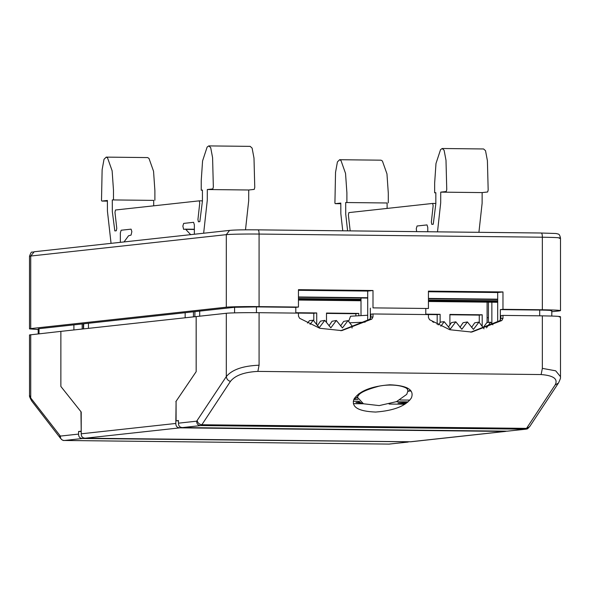 <?xml version="1.0" encoding="UTF-8"?>
<svg xmlns="http://www.w3.org/2000/svg" width="590" height="590" viewBox="0 0 590 590"><rect width="100%" height="100%" fill="white"/><g stroke="black" fill="none" stroke-linecap="round" stroke-linejoin="round"><path stroke-width="0.89" d="M487.097 322.59L487.097 302.154M449.897 324.957L449.897 314.426L482.2 314.787L482.2 326.078M425.788 314.16L440.118 314.322L440.118 322.243M479.264 322.096L479.264 315.112L449.897 314.78M482.2 314.787L479.264 315.112M437.183 324.367L437.183 314.64L425.788 314.514M440.118 314.322L437.183 314.64M326.499 322.125L326.499 313.054L358.801 313.415L358.801 315.488M295.804 312.715L316.727 312.943L316.727 324.714M355.866 315.62L355.866 313.733L326.499 313.408M358.801 313.415L355.866 313.733M313.792 320.407L313.792 313.268L295.804 313.069M316.727 312.943L313.792 313.268M29.537 395.329L31.764 401.067C29.898 397.8 29.146 395.89 29.53 395.329L29.5 334.943L60.873 331.374L60.866 386.457L80.955 411.695L81.214 431.231M30.732 334.67L30.732 397.977L60.357 436.084C60.379 438.953 61.766 440.413 64.494 440.472L64.281 440.472M409.29 441.799L82.718 438.481C79.982 438.422 78.603 436.961 78.573 434.093L78.573 431.482L80.955 431.224M78.573 431.482L81.214 431.511M388.98 444.086L408.162 442.065M59.833 435.789L60.269 437.898C61.736 439.889 63.108 440.752 64.384 440.479L389.075 444.093M178.46 420.847L176.085 420.825L176.085 401.289L196.168 371.663L196.16 316.579L226.302 313.283C229.112 312.84 247.144 312.516 259.076 312.693L298.452 313.128L298.452 316.063L299.587 318.268L319.81 328.283L341.772 330.621L371.855 319.079L369.738 319.308L370.881 317.125L372.998 316.896L372.998 313.961L370.881 314.19L370.881 317.125M372.998 316.896L371.855 319.079M369.738 319.308L340.718 330.725M372.998 313.961L428.436 314.581L428.436 317.516L429.572 319.721L449.794 329.729L471.757 332.067L501.839 320.525L499.723 320.754L470.702 332.177M499.723 320.754L500.866 318.578L502.975 318.342L501.839 320.525M502.975 318.342L502.975 315.407L500.866 315.643L500.866 318.578M502.975 315.407L542.35 315.849C556.827 316.07 562.469 316.454 559.268 316.992M176.085 420.825L178.46 420.559L178.46 423.17C178.49 426.039 179.869 427.499 182.605 427.558L507.282 431.172L526.265 429.144L525.506 429.181L526.546 428.37L555.124 384.982C558.28 379.009 553.612 375.528 541.133 374.554L542.35 368.367L555.684 370.815L560.485 376.671L560.448 377.29C560.81 377.681 560.131 379.613 558.42 383.094L529.547 426.836L526.546 428.37L201.869 424.748L200.821 425.567C198.093 425.508 196.713 424.04 196.684 421.179L226.302 376.59C232.01 369.635 242.94 365.844 259.076 365.21L259.076 312.693M348.771 321.012L350.571 316.218L367.71 315.244M529.791 426.378L527.6 428.805L526.265 429.144M356.603 397.808L357.592 398.154M407.889 391.605L410.271 390.071M352.06 328.07L352.038 325.879L347.989 320.621L342.436 327.937L336.389 320.488L330.835 327.811L324.788 320.363L319.234 327.679L313.202 320.23L310.082 324.397M307.493 323.077L309.492 320.636L313.202 320.23M317.391 325.702L320.495 321.13L324.795 320.363M328.984 325.835L332.096 321.255L336.389 320.495M340.578 325.96L343.69 321.388L347.982 320.621M492.871 324.839L490.585 322.206L486.492 327.848M484.029 328.814L478.992 322.081L473.438 329.397L467.398 321.948L461.837 329.264L455.805 321.823L450.251 329.139L444.204 321.69L440.848 326.218M433.672 322.361L432.441 321.602M438.23 324.928L440.494 322.096L444.204 321.69M448.4 327.162L451.505 322.59L455.805 321.823M459.994 327.295L463.098 322.715L467.398 321.948M471.587 327.421L474.699 322.848L478.992 322.081M483.18 327.553L486.883 322.612M406.894 387.726L407.956 390.794L406.761 394.349L396.502 401.643L379.186 405.596L363.425 403.774L357.525 397.365L357.555 396.812M407.956 390.794L407.956 390.964C407.985 389.378 406.886 388.168 404.659 387.342C396.827 384.142 384.739 384.82 378.728 386.251C366.213 389.666 359.362 392.903 358.189 395.956M354.081 398.936C350.984 406.982 358.167 411.355 375.631 412.056C394.054 410.647 405.972 405.935 411.392 397.903C414.49 389.865 407.314 385.491 389.85 384.791C371.427 386.192 359.502 390.912 354.081 398.936C356.78 398.147 358.322 396.443 358.72 393.81M259.076 365.21L257.867 371.398C244.29 372.084 235.152 375.41 230.447 381.369L201.869 424.748C199.398 424.402 197.842 423.074 197.2 420.766M226.302 313.283L226.302 376.59C226.73 379.208 228.109 380.801 230.447 381.369M555.124 384.982L558.42 383.094M365.158 322.14L349.959 322.782M478.918 232.312L482.111 203.314L482.141 192.591L440.73 192.133L440.693 202.849L437.507 231.855M427.772 231.745L427.772 227.438L427.013 224.915L417.071 226L416.275 228.691L416.658 231.619M435.833 192.812L434.646 192.797L434.646 183.143L435.988 163.504L440.546 149.661L442.183 148.503L444.108 150.244L445.996 160.259L446.755 189.589L446.232 191.529L440.73 192.133M482.141 192.591L487.642 191.993L488.173 190.046L487.406 160.716L485.526 150.701L483.594 148.968M350.18 230.882L348.388 214.989L348.882 212.599L432.654 203.439L433.149 205.726L431.349 222.106L431.814 224.384L433.252 224.23L435.833 203.734L435.833 192.665L434.646 192.797M387.114 208.425L387.114 202.982L345.696 202.525L345.733 214.185L347.606 230.852M387.114 202.982L345.696 202.525M342.761 230.801L340.843 213.772L340.806 203.056L335.304 203.661L334.913 203.144L335.54 172.332L337.421 161.911L339.641 159.72L340.983 160.546L345.541 173.394L346.891 192.738L346.891 202.392M388.301 202.857L388.301 193.203L386.959 173.858L382.401 161.011L381.051 160.178M245.499 229.812L248.692 200.711L248.729 189.995L207.311 189.53L207.282 200.253L203.653 233.227M194.361 234.245L194.361 224.834L193.601 222.312L183.66 223.404L182.863 226.095L183.623 229.355L185.526 229.163L190.681 234.65M202.422 190.209L201.234 190.194L201.234 180.547L202.577 160.908L207.134 147.058L208.772 145.907L210.696 147.64L212.584 157.655L213.344 186.986L212.82 188.933L207.311 189.53M248.729 189.995L254.231 189.39L254.762 187.45L253.995 158.12L252.114 148.105L250.182 146.364L208.772 145.907M153.702 205.822L153.702 200.386L112.284 199.922L112.321 211.581L114.829 230.919L116.282 230.771L116.776 228.382L114.976 212.393L115.47 210.003L199.243 200.843L199.737 203.122L197.938 219.502L198.395 221.781L199.84 221.633L202.422 201.131L202.422 190.069L201.234 190.194M153.702 200.386L112.284 199.922M111.053 243.36L107.432 211.168L107.395 200.46L101.893 201.065L101.502 200.541L102.129 169.736L104.01 159.307L106.23 157.117L107.572 157.95L112.13 170.798L113.479 190.142L113.479 199.796M154.89 200.253L154.89 190.6L153.548 171.255L148.99 158.408L147.64 157.582L106.222 157.117M124.025 241.937L128.554 235.764L131.054 235.108L131.85 231.671L131.098 229.149L121.142 230.233L120.345 232.932L120.345 242.343M194.847 316.719L194.943 311.631M38.195 329.545L29.5 328.866L30.732 328.586L30.732 256.031L29.5 256.311C31.867 249.835 31.447 253.044 34.205 251.76L30.732 256.031L226.302 234.65L229.576 230.395L34.109 251.768M560.5 238.08L560.5 238.08C559.925 235.476 559.165 234.127 558.221 234.031L556.06 233.507L541.023 233.013C541.9 232.947 542.335 234.348 542.35 237.209L542.35 309.765C556.827 309.986 562.469 310.37 559.268 310.908L560.5 310.635L560.5 238.08M559.268 238.353C562.469 237.814 556.827 237.431 542.35 237.209L259.076 234.06C247.144 233.883 229.112 234.208 226.302 234.65L226.302 307.198C229.112 306.756 247.144 306.431 259.076 306.608L259.076 234.06C259.069 231.192 258.634 229.79 257.756 229.857L257.845 229.849C244.253 229.702 234.827 229.886 229.576 230.395M226.302 307.198L30.732 328.586M551.805 311.727L559.268 310.908M542.35 309.765L502.975 309.33L502.975 291.947L428.436 291.121L428.436 308.496L372.998 307.877L372.998 290.501L298.452 289.668L298.452 307.051L259.076 306.608M73.905 329.95L73.905 324.861L88.441 323.276L88.441 328.357M82.187 323.962L82.187 329.043M185.157 317.781L185.157 312.7L199.7 311.107L199.7 316.188M193.446 311.793L193.446 316.874M298.452 290.31L367.71 291.077L367.71 320.613M428.436 291.755L497.687 292.529L497.687 322.059M497.687 299.182L428.436 298.407M367.71 297.736L298.452 296.962M367.71 298.053L298.452 297.279M497.687 299.499L428.436 298.732M428.436 300L497.687 300.775M497.687 301.092L428.436 300.325M361.006 299.572L298.452 298.872M298.452 298.555L361.006 299.255M497.687 301.955L428.436 301.18M361.006 300.428L298.452 299.735M83.588 328.888L83.684 323.792M428.436 308.496L372.998 307.877M425.788 308.784L425.788 314.551M370.35 318.733L370.35 308.164M295.804 313.098L295.804 307.338L298.452 307.051M367.71 291.077L372.998 290.501M502.975 291.947L497.687 292.529M502.975 309.33L500.335 309.617L500.335 320.178M488.432 317.656L487.097 317.804M88.441 323.276L185.157 312.7M497.687 302.272L428.436 301.497M361.006 300.753L298.452 300.052M256.436 312.671L256.436 306.896L295.804 307.338M199.7 311.107L234.584 307.294L234.584 312.855M256.436 306.896L234.584 307.294M500.335 309.617L539.702 310.052L539.702 315.82M550.986 310.819C553.118 310.458 549.356 310.2 539.702 310.052M39.014 333.763L39.014 328.682L73.905 324.861M39.014 328.682L38.195 328.866L38.195 333.852M361.788 403.022L355.925 402.542L360.343 402.122M405.898 403.545L397.999 403.014L407.38 402.446M175.82 401.679L196.175 371.648L196.175 316.579L60.866 331.374L60.866 386.45L81.214 412.026L81.214 433.805C81.243 436.666 82.622 438.134 85.358 438.193L410.802 441.777L505.409 431.43L179.965 427.846C177.229 427.787 175.85 426.327 175.82 423.458L176.085 401.687M353.351 403.656L363.425 403.774M389.09 404.054L404.851 404.231M506.537 431.165L505.409 431.43M408.796 391.052L411.127 391.074M491.868 323.327L491.868 302.205M409.858 400.101L399.968 399.991M358.034 399.519L353.823 399.474M83.352 328.918L83.352 323.829M353.263 401.266L359.391 401.34M396.251 401.746L408.059 401.878M488.432 322.442L488.432 302.169M60.357 436.084L78.573 434.093M407.395 442.102L389.179 444.093L64.494 440.472L82.718 438.481M178.46 423.17L196.684 421.179M182.605 427.558L200.821 425.567L525.506 429.181L507.282 431.172M542.35 315.849L542.35 368.367M257.867 371.398L541.133 374.554M257.756 229.857L541.023 233.013M175.82 423.458L81.214 433.805M504.642 431.467L410.035 441.807M85.358 438.193L179.965 427.846M31.727 401.016L60.615 438.466M389.548 444.086L389.09 444.093M490.585 322.206L486.875 322.612M560.5 316.712L560.5 376.671M357.525 397.365L357.525 396.849M442.183 148.503L483.601 148.968M432.669 203.439L435.833 203.476M335.282 203.661L340.806 203.72M339.634 159.72L381.044 160.178M186.012 229.385L194.361 229.481M185.496 229.156L194.361 229.252M199.258 200.843L202.422 200.88M101.871 201.065L107.395 201.124M541.111 233.006L257.845 229.849M29.5 256.311L29.5 328.866M361.006 315.407L361.006 297.98M551.805 316.034L551.805 310.635"/></g></svg>
